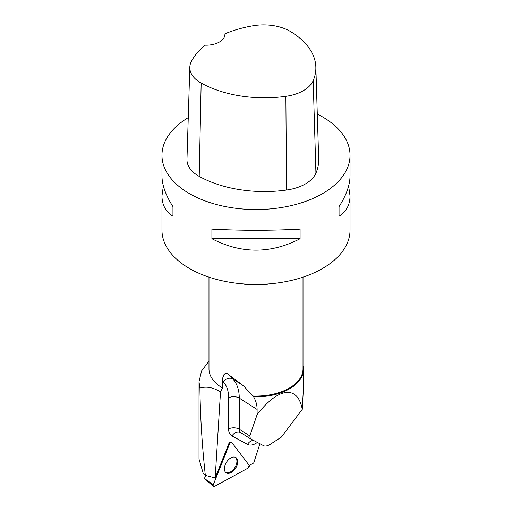 <?xml version="1.0" encoding="UTF-8"?>
<svg xmlns="http://www.w3.org/2000/svg" width="512" height="512" viewBox="0 0 512 512"><rect width="100%" height="100%" fill="white"/><g stroke="black" fill="none" stroke-linecap="round" stroke-linejoin="round"><path stroke-width="0.77" d="M204.442 478.534L205.651 475.418M229.523 443.955L213.286 484.781A1.869 1.126 122.4 0 0 213.408 486.4A1.869 1.126 122.4 0 0 214.515 486.4L247.962 468.166A1.869 1.126 122.4 0 0 249.12 465.248L231.917 442.656A1.869 1.126 122.4 0 0 231.642 442.438A1.869 1.126 122.4 0 0 229.523 443.955L228.883 443.501L215.181 477.952L220.512 391.936C213.133 387.373 206.266 386.099 199.904 388.109L199.014 381.754L199.008 459.123M225.325 472.013A9.037 5.453 122.4 0 0 225.971 472.666A9.037 5.453 122.4 0 0 234.957 469.133A9.037 5.453 122.4 0 0 236.787 458.387A9.037 5.453 122.4 0 0 235.648 457.427A9.037 5.453 122.4 0 0 226.874 461.651A9.037 5.453 122.4 0 0 225.325 472.013M231.104 442.291A1.734 1.043 122.4 0 0 230.848 442.086A1.734 1.043 122.4 0 0 228.883 443.501M249.235 465.446L253.702 463.014L259.91 443.757M208.986 277.139L208.986 368.922A47.014 27.142 0 0 0 222.502 387.974L222.771 377.837L223.853 374.797L224.998 373.67L227.117 373.568L243.386 385.715L252.851 396.006A47.014 27.142 0 0 0 303.014 368.922L303.014 277.139M222.502 387.974L220.512 391.936M208.986 361.101L201.555 371.027L199.014 381.754M205.581 475.59L205.338 475.405C202.118 445.728 200.307 416.627 199.904 388.109M205.338 475.405L203.258 473.517L199.027 459.123M215.181 477.952L205.626 475.462M252.851 396.006L253.613 396.813A47.488 27.418 0 0 0 303.488 369.434A47.488 27.418 0 0 0 303.014 365.581M253.613 396.813C255.936 400.838 257.101 405.05 257.107 409.44L257.107 414.624C278.253 387.162 297.805 384.864 302.278 409.318L303.488 387.162L303.488 369.434M250.534 438.835L263.802 445.792C265.427 446.47 267.699 445.907 270.611 444.102L281.408 437.075L302.278 409.318M257.107 414.624L249.818 435.93L250.394 438.752M224.915 33.824A18.81 10.861 0 0 1 224.941 34.342A18.81 10.861 0 0 1 205.274 45.184A91.2 52.653 0 0 0 191.258 61.696A37.126 21.434 0 0 0 189.811 67.245L186.976 159.354A39.962 23.072 0 0 0 199.206 176.378A94.035 54.291 0 0 0 286.528 190.054A39.962 23.072 0 0 0 315.93 173.178A94.035 54.291 0 0 0 318.682 159.149L315.846 67.046A91.2 52.653 0 0 0 290.349 31.45A37.126 21.434 0 0 0 253.107 25.76A91.2 52.653 0 0 0 224.915 33.824L224.915 34.88M189.811 67.245A37.126 21.434 0 0 0 201.171 83.066A91.2 52.653 0 0 0 285.862 96.326A37.126 21.434 0 0 0 313.184 80.653A91.2 52.653 0 0 0 315.846 67.046M188.262 117.613A94.035 54.291 0 0 0 161.965 155.264A94.035 54.291 0 0 0 189.51 193.651A94.035 54.291 0 0 0 291.987 205.421A94.035 54.291 0 0 0 350.035 155.264A94.035 54.291 0 0 0 317.293 114.093M161.965 155.264L161.965 176C162.042 185.037 165.702 195.245 172.947 206.63L172.947 216.23C165.702 211.674 162.042 204.915 161.965 195.949L161.965 230.125A94.035 54.291 0 0 0 189.51 268.512A94.035 54.291 0 0 0 291.987 280.282A94.035 54.291 0 0 0 350.035 230.125L350.035 195.949C349.958 204.915 346.298 211.674 339.053 216.23L339.053 206.63C346.298 195.245 349.958 185.037 350.035 176L350.035 155.264M348.64 185.978L350.035 195.949M300.09 238.726C270.694 253.965 241.306 253.965 211.91 238.726L211.91 229.126C241.306 230.669 270.694 230.669 300.09 229.126L300.09 238.726L211.91 238.726M161.965 195.949L163.36 185.978M172.947 216.23L172.947 206.63M339.053 206.63L339.053 216.23M225.498 472.224A8.909 5.37 122.4 0 0 232.73 470.24A8.909 5.37 122.4 0 0 236.909 461.274A8.909 5.37 122.4 0 0 235.046 457.184M249.12 465.248L231.917 442.656C231.104 442.125 230.31 442.56 229.523 443.955L213.286 484.781C212.941 486.221 213.35 486.758 214.515 486.4L247.962 468.166L249.12 465.248M204.422 478.502L213.286 484.781M257.35 442.413A15.046 9.075 -57.6 0 1 247.514 444.365L232 435.974A15.046 9.075 -57.6 0 1 228.614 428.928L228.634 397.824A40.435 24.384 122.4 0 0 223.245 381.741L222.509 380.973M270.221 283.789A47.014 27.142 180 0 1 241.779 283.789M285.862 96.326L286.528 190.054M201.171 83.066L199.206 176.378M313.184 80.653L315.93 173.178M228.256 374.189L232.864 379.04L243.386 385.715M257.107 409.44L239.264 398.118A47.955 28.922 -57.6 0 0 232.864 379.04A7.52 5.933 -43.5 0 0 223.245 381.741M228.634 397.824A7.52 4.346 180 0 1 239.264 398.118L239.238 429.216L249.818 435.93M228.614 428.928A7.52 4.346 180 0 1 239.238 429.216A7.52 4.538 122.4 0 0 240.768 432.646A7.52 4.538 122.4 0 0 240.934 432.742M247.514 444.365A7.52 5.997 118.4 0 1 253.478 440.378M232 435.974A7.52 5.997 118.4 0 1 240.646 432.57A7.52 5.997 118.4 0 1 240.723 432.614M204.422 478.534L213.408 486.4M230.848 442.086L231.642 442.438M240.646 432.57L250.419 438.771"/></g></svg>
